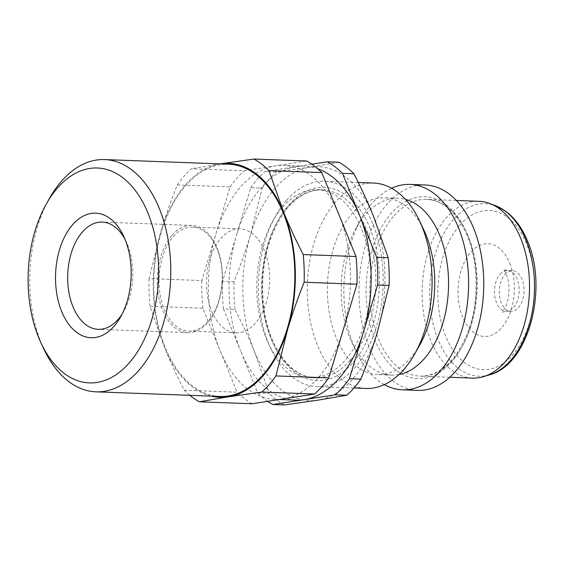 <?xml version="1.0" encoding="UTF-8"?>
<svg xmlns="http://www.w3.org/2000/svg" width="564" height="564" viewBox="0 0 564 564"><rect width="100%" height="100%" fill="white"/><g stroke="black" fill="none" stroke-linecap="round" stroke-linejoin="round"><path stroke-width="0.42" stroke-dasharray="2.82 2.11" d="M504.893 274.442A20.382 12.359 92.1 0 1 512.422 270.678A20.382 12.359 92.1 0 1 523.625 285.067A20.382 12.359 92.1 0 1 518.436 307.641A20.382 12.359 92.1 0 1 510.906 311.406A20.382 12.359 92.1 0 1 499.704 297.024A20.382 12.359 92.1 0 1 504.893 274.442M472.533 378.106A88.456 53.636 92.1 0 1 423.924 315.65A88.456 53.636 92.1 0 1 446.427 217.655A88.456 53.636 92.1 0 1 479.125 201.313M384.303 384.613A102.768 62.308 92.1 0 1 356.272 351.781A102.768 62.308 92.1 0 1 361.221 218.902A102.768 62.308 92.1 0 1 372.064 203.407A102.768 62.308 92.1 0 1 391.62 188.256M417.557 390.373A102.768 62.308 92.1 0 1 361.08 317.821A102.768 62.308 92.1 0 1 387.228 203.971A102.768 62.308 92.1 0 1 425.214 184.985M398.981 374.517A88.456 53.636 92.1 0 1 391.557 375.081A88.456 53.636 92.1 0 1 351.851 342.355A88.456 53.636 92.1 0 1 356.117 227.976A88.456 53.636 92.1 0 1 365.451 214.637A88.456 53.636 92.1 0 1 398.149 198.295A88.456 53.636 92.1 0 1 405.509 199.416M419.806 344.886A88.456 53.636 92.1 0 1 410.479 358.225A88.456 53.636 92.1 0 1 377.774 374.566A88.456 53.636 92.1 0 1 329.164 312.118A88.456 53.636 92.1 0 1 351.668 214.123A88.456 53.636 92.1 0 1 384.366 197.781A88.456 53.636 92.1 0 1 424.072 230.507M365.874 388.448A102.768 62.308 92.1 0 1 309.396 315.896A102.768 62.308 92.1 0 1 335.545 202.046A102.768 62.308 92.1 0 1 373.53 183.053M286.611 200.22A102.768 62.308 92.1 0 1 324.603 181.234A102.768 62.308 92.1 0 1 381.081 253.786A102.768 62.308 92.1 0 1 354.932 367.636A102.768 62.308 92.1 0 1 316.947 386.622A102.768 62.308 92.1 0 1 260.469 314.07A102.768 62.308 92.1 0 1 286.611 200.22M282.606 207.03A94.096 57.056 92.1 0 1 317.384 189.645A94.096 57.056 92.1 0 1 369.096 256.07A94.096 57.056 92.1 0 1 345.161 360.311A94.096 57.056 92.1 0 1 310.376 377.697A94.096 57.056 92.1 0 1 258.664 311.272A94.096 57.056 92.1 0 1 282.606 207.03M219.967 396.457A116.205 70.465 92.1 0 1 156.101 314.416A116.205 70.465 92.1 0 1 185.669 185.676A116.205 70.465 92.1 0 1 228.624 164.202M177.272 184.9A127.915 77.557 92.1 0 1 184.083 176.222A127.915 77.557 92.1 0 1 191.4 168.784L244.219 170.751L275.458 165.887A117.072 70.986 92.1 0 1 283.784 165.393A117.072 70.986 92.1 0 1 338.893 214.56A117.072 70.986 92.1 0 1 342.863 331.054A117.072 70.986 92.1 0 1 318.343 377.746A117.072 70.986 92.1 0 1 283.389 398.882A117.072 70.986 92.1 0 1 275.063 399.375A117.072 70.986 92.1 0 1 219.953 350.216L202.821 308.24L150.003 306.266L164.822 348.157C170.265 361.524 176.743 375.546 184.259 390.217L237.084 392.191L219.953 350.216A117.072 70.986 92.1 0 1 215.984 233.715L230.091 186.867L177.272 184.9C170.807 201.158 165.337 216.745 160.853 231.656L149.058 278.588L201.884 280.562L215.984 233.715A117.072 70.986 92.1 0 1 240.511 187.022A117.072 70.986 92.1 0 1 275.458 165.887L306.696 161.015M230.091 186.867A127.915 77.557 92.1 0 1 236.908 178.196A127.915 77.557 92.1 0 1 244.219 170.751M211.345 396.132A117.072 70.986 92.1 0 1 164.822 348.157A117.072 70.986 92.1 0 1 160.853 231.656A117.072 70.986 92.1 0 1 185.38 184.971A117.072 70.986 92.1 0 1 220.002 163.884M220.327 163.828L191.4 168.784M295.74 400.151A117.072 70.986 92.1 0 1 240.631 350.984L257.755 392.96L269.232 393.39L254.413 351.499C248.964 338.132 242.485 324.11 234.969 309.439L223.499 309.009L240.631 350.984A117.072 70.986 92.1 0 1 236.661 234.483L222.554 281.33L234.032 281.76C240.49 265.503 245.96 249.915 250.444 234.998L262.239 188.066L250.768 187.643L236.661 234.483A117.072 70.986 92.1 0 1 261.181 187.798A117.072 70.986 92.1 0 1 296.135 166.655A117.072 70.986 92.1 0 1 304.461 166.161A117.072 70.986 92.1 0 1 317.631 168.714M250.768 187.643A127.915 77.557 92.1 0 1 257.579 178.964A127.915 77.557 92.1 0 1 264.897 171.526L276.374 171.95L309.918 167.17L338.844 162.213M262.239 188.066A127.915 77.557 92.1 0 1 269.056 179.394A127.915 77.557 92.1 0 1 276.374 171.95M377.323 332.344A117.072 70.986 92.1 0 1 352.796 379.029A117.072 70.986 92.1 0 1 317.849 400.172A117.072 70.986 92.1 0 1 254.413 351.499A117.072 70.986 92.1 0 1 250.444 234.998A117.072 70.986 92.1 0 1 274.964 188.305A117.072 70.986 92.1 0 1 309.918 167.17A117.072 70.986 92.1 0 1 373.354 215.843A117.072 70.986 92.1 0 1 377.323 332.344M173.289 236.69A52.036 31.549 92.1 0 1 192.521 227.073A52.036 31.549 92.1 0 1 221.116 263.811A52.036 31.549 92.1 0 1 207.883 321.459A52.036 31.549 92.1 0 1 188.644 331.068A52.036 31.549 92.1 0 1 160.049 294.337A52.036 31.549 92.1 0 1 173.289 236.69M220.778 238.459A52.036 31.549 92.1 0 1 240.017 228.85A52.036 31.549 92.1 0 1 268.612 265.581A52.036 31.549 92.1 0 1 255.372 323.228A52.036 31.549 92.1 0 1 236.14 332.838A52.036 31.549 92.1 0 1 207.545 296.107A52.036 31.549 92.1 0 1 220.778 238.459M171.999 235.336A53.665 32.536 92.1 0 1 191.838 225.417A53.665 32.536 92.1 0 1 221.328 263.303A53.665 32.536 92.1 0 1 207.672 322.756A53.665 32.536 92.1 0 1 187.84 332.668A53.665 32.536 92.1 0 1 158.343 294.789A53.665 32.536 92.1 0 1 171.999 235.336M122.212 313.894A53.665 32.536 -87.9 0 0 123.749 311.328A53.665 32.536 -87.9 0 0 126.336 241.935A53.665 32.536 -87.9 0 0 124.989 239.256M311.829 164.209L264.897 171.526M234.969 309.439A127.915 77.557 92.1 0 1 234.032 281.76M284.305 404.952A127.915 77.557 92.1 0 1 269.232 393.39M267.696 401.328A127.915 77.557 92.1 0 1 257.755 392.96M223.499 309.009A127.915 77.557 92.1 0 1 222.554 281.33M202.821 308.24A127.915 77.557 92.1 0 1 201.884 280.562M252.157 403.754A127.915 77.557 92.1 0 1 237.084 392.191M150.003 306.266A127.915 77.557 92.1 0 1 149.058 278.588M43.759 348.834A116.205 70.465 92.1 0 1 49.357 198.57M189.878 395.336A127.915 77.557 92.1 0 1 184.259 390.217M500.064 274.266A20.382 12.359 92.1 0 1 507.6 270.494A20.382 12.359 92.1 0 1 517.195 279.053A20.382 12.359 92.1 0 1 513.614 307.465A20.382 12.359 92.1 0 1 506.077 311.229A20.382 12.359 92.1 0 1 496.489 302.671A20.382 12.359 92.1 0 1 500.064 274.266M509.736 263.212A46.396 28.129 92.1 0 1 501.586 327.881A46.396 28.129 92.1 0 1 462.6 316.975A46.396 28.129 92.1 0 1 470.743 252.298A46.396 28.129 92.1 0 1 509.736 263.212M489.622 374.806A86.348 52.36 92.1 0 1 438.214 339.965A86.348 52.36 92.1 0 1 453.378 219.607A86.348 52.36 92.1 0 1 495.918 205.867M459.688 225.219A79.644 48.292 92.1 0 1 526.628 243.951A79.644 48.292 92.1 0 1 512.641 354.967A79.644 48.292 92.1 0 1 445.708 336.236A79.644 48.292 92.1 0 1 459.688 225.219M394.053 215.702A88.456 53.636 92.1 0 1 426.751 199.36A88.456 53.636 92.1 0 1 468.388 236.506A88.456 53.636 92.1 0 1 452.857 359.804A88.456 53.636 92.1 0 1 420.159 376.153A88.456 53.636 92.1 0 1 378.522 338.999A88.456 53.636 92.1 0 1 394.053 215.702M467.641 234.92A91.058 55.216 92.1 0 1 451.658 361.848A91.058 55.216 92.1 0 1 375.13 340.43A91.058 55.216 92.1 0 1 391.12 213.509A91.058 55.216 92.1 0 1 467.641 234.92M369.892 227.905A96.698 58.628 92.1 0 1 352.916 362.687A96.698 58.628 92.1 0 1 271.658 339.951A96.698 58.628 92.1 0 1 288.634 205.162A96.698 58.628 92.1 0 1 369.892 227.905M349.983 360.495A94.096 57.056 92.1 0 1 315.198 377.88A94.096 57.056 92.1 0 1 270.91 338.365A94.096 57.056 92.1 0 1 287.428 207.207A94.096 57.056 92.1 0 1 322.213 189.821A94.096 57.056 92.1 0 1 366.501 229.337A94.096 57.056 92.1 0 1 349.983 360.495M512.422 270.678L507.6 270.494L503.666 269.303L506.317 273.815C509.172 282.113 509.778 290.241 508.15 298.201C507.48 304.856 501.889 313.387 502.073 312.132L506.077 311.229L510.906 311.406M456.375 200.467L426.751 199.36C443.565 200.431 457.08 212.635 467.302 235.985C478.758 263.303 479.055 302.537 467.979 331.822C456.057 361.214 440.117 375.991 420.159 376.153L449.79 377.253M398.149 198.295L384.366 197.781M358.288 182.489L324.603 181.234M317.384 189.645L322.213 189.821C300.908 190.012 283.932 205.74 271.27 237C259.496 268.14 259.814 309.833 271.996 338.886C282.853 363.724 297.256 376.717 315.198 377.88L310.376 377.697M304.461 166.161L283.784 165.393M240.017 228.85L192.521 227.073M191.838 225.417L102.246 222.082M126.336 241.935L123.664 236.217M123.749 311.328L120.654 316.827M187.84 332.668L98.249 329.334M236.14 332.838L188.644 331.068M279.229 399.531L275.063 399.375M353.896 387.997L316.947 386.622M391.557 375.081L377.774 374.566M351.851 342.355L356.272 351.781M356.117 227.976L361.221 218.902"/><path stroke-width="0.85" d="M456.375 200.467L479.125 201.313A88.456 53.636 92.1 0 1 490.003 203.583A88.456 53.636 92.1 0 1 528.877 272.581A88.456 53.636 92.1 0 1 505.231 361.757A88.456 53.636 92.1 0 1 483.552 376.646A88.456 53.636 92.1 0 1 472.533 378.106L449.79 377.253M391.62 188.256A102.768 62.308 92.1 0 1 410.056 184.421A102.768 62.308 92.1 0 1 466.534 256.972A102.768 62.308 92.1 0 1 440.385 370.816A102.768 62.308 92.1 0 1 402.4 389.809A102.768 62.308 92.1 0 1 384.303 384.613M410.056 184.421L425.214 184.985A102.768 62.308 92.1 0 1 481.691 257.536A102.768 62.308 92.1 0 1 455.55 371.387A102.768 62.308 92.1 0 1 417.557 390.373L402.4 389.809M405.509 199.416A88.456 53.636 92.1 0 1 447.59 266.645A88.456 53.636 92.1 0 1 424.262 358.739A88.456 53.636 92.1 0 1 398.981 374.517M358.288 182.489L373.53 183.053A102.768 62.308 92.1 0 1 419.658 221.081L424.072 230.507A88.456 53.636 92.1 0 1 419.806 344.886L414.702 353.959A102.768 62.308 92.1 0 1 403.859 369.455A102.768 62.308 92.1 0 1 365.874 388.448L353.896 387.997M419.658 221.081A102.768 62.308 92.1 0 1 414.702 353.959M46.269 204.069L49.357 198.57A116.205 70.465 92.1 0 1 61.624 181.051A116.205 70.465 92.1 0 1 104.58 159.577A116.205 70.465 92.1 0 1 168.439 241.618A116.205 70.465 92.1 0 1 138.878 370.358A116.205 70.465 92.1 0 1 95.922 391.832A116.205 70.465 92.1 0 1 43.759 348.834L41.08 343.123A107.534 65.205 92.1 0 1 46.269 204.069A107.534 65.205 92.1 0 1 57.613 187.854A107.534 65.205 92.1 0 1 147.987 213.15A107.534 65.205 92.1 0 1 129.107 363.04A107.534 65.205 92.1 0 1 41.08 343.123M104.58 159.577L228.624 164.202A116.205 70.465 92.1 0 1 292.483 246.242A116.205 70.465 92.1 0 1 262.923 374.982A116.205 70.465 92.1 0 1 219.967 396.457L95.922 391.832M328.756 377.901L275.937 375.934L287.732 329.002C292.215 314.085 297.686 298.497 304.144 282.24L356.97 284.214L328.756 377.901A127.915 77.557 92.1 0 1 321.945 386.58A127.915 77.557 92.1 0 1 314.627 394.017L252.157 403.754L199.332 401.787L228.258 396.83L261.802 392.05L314.627 394.017M275.937 375.934A127.915 77.557 92.1 0 1 269.12 384.606A127.915 77.557 92.1 0 1 261.802 392.05M321.762 172.584A127.915 77.557 92.1 0 0 306.696 161.015L253.87 159.048L220.002 163.884A117.072 70.986 92.1 0 1 220.327 163.828A117.072 70.986 92.1 0 1 283.762 212.501L268.943 170.61L321.762 172.584L356.025 256.535L303.206 254.561C295.691 239.89 289.212 225.868 283.762 212.501A117.072 70.986 92.1 0 1 287.732 329.002A117.072 70.986 92.1 0 1 263.212 375.694A117.072 70.986 92.1 0 1 228.258 396.83A117.072 70.986 92.1 0 1 211.345 396.132M317.631 168.714A117.072 70.986 92.1 0 1 359.571 215.328A117.072 70.986 92.1 0 1 363.54 331.829A117.072 70.986 92.1 0 1 339.013 378.514A117.072 70.986 92.1 0 1 304.067 399.657L335.305 394.786L346.775 395.216L317.849 400.172L284.305 404.952L272.828 404.522L304.067 399.657A117.072 70.986 92.1 0 1 295.74 400.151L279.229 399.531M360.904 379.1L349.433 378.67L377.64 284.982L389.118 285.412L377.323 332.344C372.839 347.255 367.368 362.842 360.904 379.1A127.915 77.557 92.1 0 1 354.093 387.778A127.915 77.557 92.1 0 1 346.775 395.216M349.433 378.67A127.915 77.557 92.1 0 1 342.616 387.348A127.915 77.557 92.1 0 1 335.305 394.786M124.989 239.256A53.665 32.536 -87.9 0 0 102.246 222.082A53.665 32.536 -87.9 0 0 82.415 231.994A53.665 32.536 -87.9 0 0 68.759 291.447A53.665 32.536 -87.9 0 0 98.249 329.334A53.665 32.536 -87.9 0 0 118.087 319.414A53.665 32.536 -87.9 0 0 122.212 313.894M72.636 224.676A62.336 37.795 92.1 0 1 123.664 236.217A62.336 37.795 92.1 0 1 120.654 316.827A62.336 37.795 92.1 0 1 114.076 326.225A62.336 37.795 92.1 0 1 61.695 311.561A62.336 37.795 92.1 0 1 72.636 224.676M373.354 215.843L388.173 257.734L376.703 257.304L342.44 173.352L353.917 173.782C361.432 188.454 367.911 202.476 373.354 215.843M353.917 173.782A127.915 77.557 92.1 0 0 338.844 162.213L327.367 161.79L311.829 164.209M388.173 257.734A127.915 77.557 92.1 0 1 389.118 285.412M376.703 257.304A127.915 77.557 92.1 0 1 377.64 284.982M327.367 161.79A127.915 77.557 92.1 0 1 342.44 173.352M272.828 404.522A127.915 77.557 92.1 0 1 267.696 401.328M356.025 256.535A127.915 77.557 92.1 0 1 356.97 284.214M253.87 159.048A127.915 77.557 92.1 0 1 268.943 170.61M303.206 254.561A127.915 77.557 92.1 0 1 304.144 282.24M199.332 401.787A127.915 77.557 92.1 0 1 189.878 395.336M489.622 374.806C528.764 364.739 548.363 288.705 527.537 241.124C522.193 228.039 514.883 218.056 505.605 211.183L495.918 205.867A86.348 52.36 92.1 0 1 525.944 239.911A86.348 52.36 92.1 0 1 510.78 360.276A86.348 52.36 92.1 0 1 489.622 374.806L483.552 376.646M495.918 205.867L490.003 203.583"/></g></svg>
